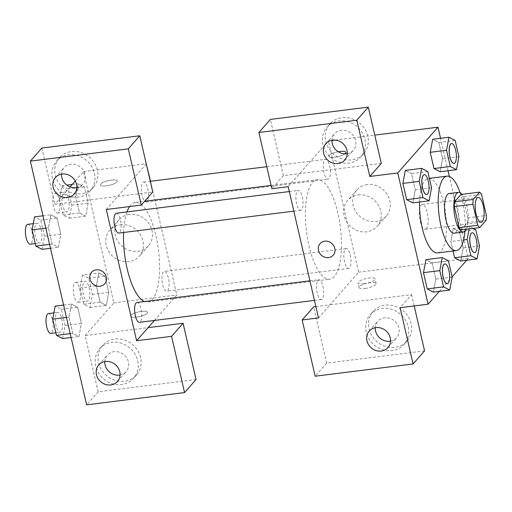 <?xml version="1.0" encoding="UTF-8"?>
<svg xmlns="http://www.w3.org/2000/svg" width="512" height="512" viewBox="0 0 512 512"><rect width="100%" height="100%" fill="white"/><g stroke="black" fill="none" stroke-linecap="round" stroke-linejoin="round"><path stroke-width="0.38" stroke-dasharray="2.56 1.92" d="M426.413 228.582A12.493 4.25 -97.1 0 1 425.261 229.261A12.493 4.25 -97.1 0 1 419.488 217.389A12.493 4.25 -97.1 0 1 422.15 204.467A12.493 4.25 -97.1 0 1 427.648 214.528A12.493 4.25 -97.1 0 1 426.413 228.582M461.043 229.907L467.475 222.586L486.131 220.25M460.986 194.464A18.714 6.368 -97.1 0 1 462.899 196.787L481.555 194.445M467.475 222.586A18.714 6.368 -97.1 0 0 467.744 217.786L462.899 196.787M466.413 229.235A19.994 6.803 82.9 0 0 467.763 211.341A19.994 6.803 82.9 0 0 462.035 194.336M449.203 193.517A19.994 6.803 -97.1 0 1 457.997 209.626A19.994 6.803 -97.1 0 1 456.013 232.102A19.994 6.803 -97.1 0 1 454.176 233.197M467.744 217.786L486.4 215.443M460.064 192.646A37.485 12.749 -97.1 0 1 464.915 231.36M419.578 202.022A37.485 12.749 -97.1 0 1 428.371 178.496A37.485 12.749 -97.1 0 1 444.87 208.698A37.485 12.749 -97.1 0 1 441.146 250.848A37.485 12.749 -97.1 0 1 437.696 252.89M435.84 279.078L433.414 292.109L435.846 279.091L432.102 262.854L425.952 259.635M452.173 277.043L435.846 279.091L432.102 262.854L425.92 259.642L423.494 272.672M479.507 245.926L463.181 247.968L460.749 260.992L463.174 247.955L459.43 231.738L453.254 228.499L450.829 241.555M463.181 247.968L459.43 231.738L453.254 228.518L450.822 241.542L452.998 250.97L450.822 241.542L463.616 239.936M427.821 171.565L411.494 173.613L415.245 189.85L411.494 173.613L405.318 170.394L411.494 173.632M406.63 199.635L412.813 202.867L415.245 189.85L412.819 202.886M439.354 291.366L452.122 276.826M466.682 260.25L468.282 258.432L449.357 176.474M448.038 170.758L440.544 138.285M442.573 158.714L440.147 171.75L442.579 158.726L438.829 142.49L432.685 139.27M458.899 156.685L442.579 158.726L438.829 142.49L432.646 139.277L430.227 152.314M344.941 153.85A8.749 2.374 167 0 1 335.597 157.101A8.749 2.374 167 0 1 328.826 156.314A8.749 2.374 167 0 1 338.189 151.75M381.286 163.386L283.347 175.661L270.362 119.418M315.878 306.618L329.971 304.851L358.682 272.166L328.384 140.928L331.974 140.48M335.123 140.083L374.758 135.117M328.384 140.928L288.186 186.688M338.195 151.757A8.749 2.374 -13 0 0 328.826 156.326A8.749 2.374 -13 0 0 337.882 156.672A8.749 2.374 -13 0 0 345.869 152.39A8.749 2.374 -13 0 0 345.869 152.384L345.869 152.39M367.802 136.141A22.49 20.25 -138.7 0 0 351.526 118.624A22.49 20.25 -138.7 0 0 329.914 123.93A22.49 20.25 -138.7 0 0 333.446 153.984A22.49 20.25 -138.7 0 0 363.712 153.613A22.49 20.25 -138.7 0 0 367.802 136.141M364.928 139.411A22.49 20.25 41.3 0 1 360.838 156.883A22.49 20.25 41.3 0 1 330.579 157.254A22.49 20.25 41.3 0 1 327.04 127.2A22.49 20.25 41.3 0 1 348.653 121.894A22.49 20.25 41.3 0 1 364.928 139.411M347.283 153.658A12.493 11.251 -138.7 0 0 353.331 150.285A12.493 11.251 -138.7 0 0 354.054 136.787A12.493 11.251 -138.7 0 0 341.235 130.323A12.493 11.251 -138.7 0 0 334.554 133.792A12.493 11.251 -138.7 0 0 331.987 140.224M283.347 175.661L271.866 188.736M367.258 184.608A19.654 17.696 -138.7 0 0 356.749 190.067A19.654 17.696 -138.7 0 0 359.84 216.339A19.654 17.696 -138.7 0 0 386.285 216.013A19.654 17.696 -138.7 0 0 387.418 194.778A19.654 17.696 -138.7 0 0 367.258 184.608M358.682 272.166L468.282 258.432M358.189 194.938A19.654 17.696 41.3 0 1 378.349 205.107A19.654 17.696 41.3 0 1 377.21 226.342A19.654 17.696 41.3 0 1 350.765 226.669A19.654 17.696 41.3 0 1 347.674 200.397A19.654 17.696 41.3 0 1 358.189 194.938M365.133 288.448A8.749 2.374 -13 0 0 376.166 283.622A8.749 2.374 -13 0 0 367.11 283.277A8.749 2.374 -13 0 0 359.123 287.558A8.749 2.374 -13 0 0 365.133 288.448M318.49 317.933L329.971 304.851L411.584 294.624L400.102 307.699M364.045 283.725A8.749 2.374 167 0 1 358.035 282.829A8.749 2.374 167 0 1 366.022 278.547A8.749 2.374 167 0 1 375.078 278.893A8.749 2.374 167 0 1 364.045 283.725M411.085 323.629A22.49 20.25 -138.7 0 0 394.81 306.112A22.49 20.25 -138.7 0 0 373.197 311.411A22.49 20.25 -138.7 0 0 376.736 341.472A22.49 20.25 -138.7 0 0 406.995 341.101A22.49 20.25 -138.7 0 0 411.085 323.629M424.57 350.874L326.637 363.142L313.651 306.899M411.584 294.624L414.195 305.933M408.211 326.893A22.49 20.25 41.3 0 1 404.122 344.365A22.49 20.25 41.3 0 1 373.862 344.736A22.49 20.25 41.3 0 1 370.33 314.682A22.49 20.25 41.3 0 1 391.936 309.376A22.49 20.25 41.3 0 1 408.211 326.893M390.566 341.146A12.493 11.251 -138.7 0 0 396.614 337.773A12.493 11.251 -138.7 0 0 397.338 324.275A12.493 11.251 -138.7 0 0 384.518 317.805A12.493 11.251 -138.7 0 0 377.837 321.28A12.493 11.251 -138.7 0 0 375.27 327.712M326.637 363.142L315.149 376.218M333.229 255.162L333.229 255.155A8.749 7.872 -138.7 0 0 333.229 255.155A8.749 7.872 -138.7 0 0 331.853 243.469A8.749 7.872 -138.7 0 0 320.09 243.616A8.749 7.872 -138.7 0 0 320.083 243.616L320.09 243.616M301.632 209.741A9.997 3.398 -97.1 0 1 300.71 210.285A9.997 3.398 -97.1 0 1 296.096 200.787A9.997 3.398 -97.1 0 1 298.227 190.445A9.997 3.398 -97.1 0 1 302.624 198.502A9.997 3.398 -97.1 0 1 301.632 209.741M322.234 298.982A9.997 3.398 -97.1 0 1 321.312 299.526A9.997 3.398 -97.1 0 1 316.698 290.035A9.997 3.398 -97.1 0 1 318.829 279.693A9.997 3.398 -97.1 0 1 323.226 287.744A9.997 3.398 -97.1 0 1 322.234 298.982M328.966 178.624A9.997 3.398 -97.1 0 1 328.045 179.168A9.997 3.398 -97.1 0 1 323.43 169.67A9.997 3.398 -97.1 0 1 325.555 159.328A9.997 3.398 -97.1 0 1 329.958 167.379A9.997 3.398 -97.1 0 1 328.966 178.624M349.568 267.866A9.997 3.398 -97.1 0 1 348.646 268.41A9.997 3.398 -97.1 0 1 344.032 258.912A9.997 3.398 -97.1 0 1 346.163 248.57A9.997 3.398 -97.1 0 1 350.56 256.627A9.997 3.398 -97.1 0 1 349.568 267.866M334.298 276.486A50.182 17.069 -97.1 0 1 329.677 279.219A50.182 17.069 -97.1 0 1 306.502 231.552A50.182 17.069 -97.1 0 1 317.197 179.635A50.182 17.069 -97.1 0 1 339.283 220.064A50.182 17.069 -97.1 0 1 334.298 276.486M129.613 206.56A50.182 17.069 -97.1 0 1 135.315 202.432A50.182 17.069 -97.1 0 1 157.395 242.854A50.182 17.069 -97.1 0 1 152.416 299.277A50.182 17.069 -97.1 0 1 147.789 302.016A50.182 17.069 -97.1 0 1 144.518 301.536M123.59 232.48A50.182 17.069 -97.1 0 1 126.989 211.904M167.686 290.656A9.997 3.398 82.9 0 0 168.678 279.418A9.997 3.398 82.9 0 0 164.275 271.366A9.997 3.398 82.9 0 0 163.354 271.91A9.997 3.398 82.9 0 0 162.362 283.149A9.997 3.398 82.9 0 0 166.765 291.2A9.997 3.398 82.9 0 0 167.686 290.656M116.339 213.242A9.997 3.398 -97.1 0 1 120.742 221.293A9.997 3.398 -97.1 0 1 119.75 232.531A9.997 3.398 -97.1 0 1 118.829 233.075M136.947 302.483A9.997 3.398 -97.1 0 1 141.344 310.534A9.997 3.398 -97.1 0 1 140.352 321.779A9.997 3.398 -97.1 0 1 139.43 322.323M147.085 201.414A9.997 3.398 -97.1 0 1 146.163 201.958A9.997 3.398 -97.1 0 1 144.666 201.254A9.997 3.398 -97.1 0 1 141.357 190.362A9.997 3.398 -97.1 0 1 143.674 182.118A9.997 3.398 -97.1 0 1 148.077 190.176A9.997 3.398 -97.1 0 1 147.085 201.414M154.419 320.442L176.8 294.957L150.554 181.261M146.291 163.962L106.304 209.485M104.71 283.795L104.71 283.795A8.749 7.872 -138.7 0 0 103.334 272.109A8.749 7.872 -138.7 0 0 91.565 272.25L91.565 272.25M76.787 187.558A12.493 11.251 -138.7 0 0 82.835 184.186A12.493 11.251 -138.7 0 0 83.558 170.688A12.493 11.251 -138.7 0 0 70.746 164.218A12.493 11.251 -138.7 0 0 64.058 167.693A12.493 11.251 -138.7 0 0 61.491 174.125M94.432 173.306A22.49 20.25 41.3 0 1 90.349 190.778A22.49 20.25 41.3 0 1 60.083 191.149A22.49 20.25 41.3 0 1 56.55 161.094A22.49 20.25 41.3 0 1 78.163 155.789A22.49 20.25 41.3 0 1 94.432 173.306M97.306 170.042A22.49 20.25 -138.7 0 0 81.03 152.525A22.49 20.25 -138.7 0 0 59.418 157.824A22.49 20.25 -138.7 0 0 62.957 187.885A22.49 20.25 -138.7 0 0 93.216 187.514A22.49 20.25 -138.7 0 0 97.306 170.042M120.07 375.04A12.493 11.251 -138.7 0 0 126.118 371.667A12.493 11.251 -138.7 0 0 124.154 354.97A12.493 11.251 -138.7 0 0 107.341 355.174A12.493 11.251 -138.7 0 0 104.781 361.606M137.722 360.794A22.49 20.25 41.3 0 1 133.632 378.266A22.49 20.25 41.3 0 1 103.366 378.637A22.49 20.25 41.3 0 1 99.834 348.576A22.49 20.25 41.3 0 1 121.446 343.277A22.49 20.25 41.3 0 1 137.722 360.794M140.589 357.523A22.49 20.25 -138.7 0 0 124.314 340.006A22.49 20.25 -138.7 0 0 102.707 345.312A22.49 20.25 -138.7 0 0 106.24 375.366A22.49 20.25 -138.7 0 0 136.499 374.995A22.49 20.25 -138.7 0 0 140.589 357.523M196.051 379.507L98.112 391.782L85.126 335.539L148.09 327.648M98.112 391.782L86.63 404.858M41.843 148.051L54.829 204.301L152.768 192.026M42.982 215.802L50.874 214.81L48.448 227.846L52.192 244.07L58.374 247.309L60.8 234.253M42.048 249.331L44.48 236.307L60.806 234.266L57.056 218.029L50.874 214.81L48.442 227.834L52.192 244.07L58.374 247.283L60.806 234.266L57.056 218.029L50.874 214.79M72.275 184.435L78.208 183.693L75.776 196.717L79.526 212.954L85.709 216.166L88.134 203.13L84.39 186.906L78.208 183.674L75.782 196.73M59.456 198.758L63.2 214.995L69.382 218.214L71.814 205.19L68.07 188.954L61.888 185.741L59.456 198.758L75.776 196.717L79.526 212.954L85.709 216.186M82.49 274.982L80.058 288L83.808 304.237L89.984 307.456L92.416 294.432L88.672 278.195L82.49 274.982L98.81 272.934L96.378 285.958L100.128 302.195L106.31 305.408L108.736 292.371L104.992 276.154L98.81 272.915L96.39 285.971M80.058 288L96.378 285.958L100.128 302.195L106.31 305.434M63.584 305.043L71.482 304.058L69.056 317.094L72.794 333.312L78.976 336.55L81.402 323.494M62.656 338.573L65.088 325.555L81.408 323.507L77.658 307.27L71.482 304.058L69.043 317.075L72.794 333.312L78.976 336.531L81.408 323.507L77.658 307.27L71.475 304.032M85.126 335.539L113.843 302.848L83.539 171.61L75.258 181.037M70.125 186.88L54.829 204.301M129.414 214.413A19.654 17.696 -138.7 0 0 118.899 219.872A19.654 17.696 -138.7 0 0 121.99 246.144A19.654 17.696 -138.7 0 0 148.435 245.818A19.654 17.696 -138.7 0 0 149.574 224.582A19.654 17.696 -138.7 0 0 129.414 214.413M83.539 171.61L146.24 163.75M113.843 302.848L176.8 294.957M120.339 224.742A19.654 17.696 41.3 0 1 140.499 234.912A19.654 17.696 41.3 0 1 139.366 256.147A19.654 17.696 41.3 0 1 112.915 256.474A19.654 17.696 41.3 0 1 109.824 230.202A19.654 17.696 41.3 0 1 120.339 224.742M136.614 317.088A8.749 2.374 -13 0 0 147.648 312.256A8.749 2.374 -13 0 0 138.592 311.91A8.749 2.374 -13 0 0 130.605 316.192A8.749 2.374 -13 0 0 136.614 317.088A8.749 2.374 167 0 1 130.598 316.186A8.749 2.374 167 0 1 138.592 311.904A8.749 2.374 167 0 1 147.648 312.25A8.749 2.374 167 0 1 136.614 317.075M111.341 180.128A8.749 2.374 167 0 1 117.35 181.018A8.749 2.374 167 0 1 109.363 185.299A8.749 2.374 167 0 1 100.307 184.954A8.749 2.374 167 0 1 111.341 180.128A8.749 2.374 -13 0 0 100.307 184.96A8.749 2.374 -13 0 0 109.363 185.306A8.749 2.374 -13 0 0 117.35 181.024A8.749 2.374 -13 0 0 111.341 180.134M88.403 300.595A9.997 3.398 -97.1 0 1 87.482 301.139A9.997 3.398 -97.1 0 1 82.867 291.642A9.997 3.398 -97.1 0 1 84.992 281.299A9.997 3.398 -97.1 0 1 89.395 289.35A9.997 3.398 -97.1 0 1 88.403 300.595M83.808 304.237L100.128 302.195M89.984 307.456L106.31 305.408L108.742 292.39L104.992 276.154L98.81 272.934M92.416 294.432L108.742 292.39M88.672 278.195L104.992 276.154M79.072 301.76A9.997 3.398 -97.1 0 1 78.157 302.304A9.997 3.398 -97.1 0 1 73.536 292.813A9.997 3.398 -97.1 0 1 75.667 282.47A9.997 3.398 -97.1 0 1 80.064 290.522A9.997 3.398 -97.1 0 1 79.072 301.76M67.802 211.347A9.997 3.398 -97.1 0 1 66.88 211.898A9.997 3.398 -97.1 0 1 62.259 202.4A9.997 3.398 -97.1 0 1 64.39 192.058A9.997 3.398 -97.1 0 1 68.794 200.109A9.997 3.398 -97.1 0 1 67.802 211.347M61.888 185.741L66.912 185.107M63.2 214.995L79.526 212.954M69.382 218.214L85.709 216.166L88.141 203.142L84.39 186.906L78.208 183.693M71.814 205.19L88.141 203.142M68.07 188.954L84.39 186.906M58.47 212.518A9.997 3.398 -97.1 0 1 57.549 213.062A9.997 3.398 -97.1 0 1 52.934 203.565A9.997 3.398 -97.1 0 1 55.066 193.229A9.997 3.398 -97.1 0 1 59.462 201.28A9.997 3.398 -97.1 0 1 58.47 212.518M65.088 325.555L61.338 309.318L55.155 306.099M61.069 331.712A9.997 3.398 -97.1 0 1 60.147 332.256A9.997 3.398 -97.1 0 1 55.533 322.758A9.997 3.398 -97.1 0 1 57.664 312.416A9.997 3.398 -97.1 0 1 62.061 320.474A9.997 3.398 -97.1 0 1 61.069 331.712M66.438 317.402L69.043 317.075M70.189 333.638L72.794 333.312M71.085 337.517L78.976 336.531M61.338 309.318L77.658 307.27M48.333 313.587A9.997 3.398 -97.1 0 1 52.736 321.638A9.997 3.398 -97.1 0 1 51.744 332.883A9.997 3.398 -97.1 0 1 50.822 333.427M44.48 236.307L40.736 220.07L34.554 216.858M40.467 242.47A9.997 3.398 -97.1 0 1 39.546 243.014A9.997 3.398 -97.1 0 1 34.925 233.517A9.997 3.398 -97.1 0 1 37.056 223.174A9.997 3.398 -97.1 0 1 41.459 231.232A9.997 3.398 -97.1 0 1 40.467 242.47M45.837 228.16L48.442 227.834M49.581 244.397L52.192 244.07M50.477 248.275L58.374 247.283M40.736 220.07L57.056 218.029M27.731 224.346A9.997 3.398 -97.1 0 1 32.128 232.397A9.997 3.398 -97.1 0 1 31.136 243.635A9.997 3.398 -97.1 0 1 30.214 244.186M473.242 228.384L469.574 226.477L469.12 228.896M472.115 232.787A9.997 3.398 -97.1 0 1 476.486 240.896A9.997 3.398 -97.1 0 1 475.488 252.083A9.997 3.398 -97.1 0 1 474.605 252.621M453.254 228.518L469.574 226.477M459.43 231.738L475.757 229.69M451.514 143.546A9.997 3.398 -97.1 0 1 455.885 151.654A9.997 3.398 -97.1 0 1 454.886 162.842A9.997 3.398 -97.1 0 1 454.003 163.379M438.829 142.49L455.155 140.448M444.787 263.904A9.997 3.398 -97.1 0 1 449.158 272.019A9.997 3.398 -97.1 0 1 448.154 283.206A9.997 3.398 -97.1 0 1 447.27 283.744M432.102 262.854L448.422 260.806M424.179 174.662A9.997 3.398 -97.1 0 1 428.55 182.778A9.997 3.398 -97.1 0 1 427.552 193.958A9.997 3.398 -97.1 0 1 426.669 194.502M415.245 189.85L431.565 187.802M478.118 197.453L422.15 204.467M481.222 222.246L425.261 229.261M428.371 178.496L429.389 178.368M329.914 123.93L327.04 127.2M363.712 153.613L360.838 156.883M344.717 160.096L353.331 150.285M325.939 143.603L334.554 133.792M356.749 190.067L347.674 200.397M386.285 216.013L377.21 226.342M376.166 283.622L375.078 278.893M359.123 287.558L358.035 282.829M373.197 311.411L370.33 314.682M406.995 341.101L404.122 344.365M388 347.578L396.614 337.773M369.222 331.085L377.837 321.28M147.789 302.016L329.677 279.219M135.315 202.432L144.659 201.261M271.098 185.414L317.197 179.635M346.163 248.57L164.275 271.366M348.646 268.41L166.765 291.2M293.837 211.149L300.71 210.285M289.312 191.565L298.227 190.445M314.438 300.39L321.312 299.526M309.914 280.806L318.829 279.693M146.163 201.958L328.045 179.168M143.674 182.118L150.291 181.293M266.778 166.694L325.555 159.328M74.221 193.99L82.835 184.186M55.443 177.498L64.058 167.693M59.418 157.824L56.55 161.094M93.216 187.514L90.349 190.778M117.504 381.472L126.118 371.667M98.733 364.979L107.341 355.174M102.707 345.312L99.834 348.576M136.499 374.995L133.632 378.266M118.899 219.872L109.824 230.202M148.435 245.818L139.366 256.147M78.157 302.304L87.482 301.139M75.667 282.47L84.992 281.299M57.549 213.062L66.88 211.898M55.066 193.229L64.39 192.058M55.878 332.794L60.147 332.256M53.888 312.89L57.664 312.416M35.277 243.546L39.546 243.014M33.286 223.648L37.056 223.174"/><path stroke-width="0.77" d="M482.374 221.568A12.493 4.25 -97.1 0 1 481.222 222.246A12.493 4.25 -97.1 0 1 475.45 210.381A12.493 4.25 -97.1 0 1 478.118 197.453A12.493 4.25 -97.1 0 1 483.616 207.52A12.493 4.25 -97.1 0 1 482.374 221.568M486.4 215.443L481.555 194.445A18.714 6.368 -97.1 0 0 479.642 192.128L473.21 199.45A18.714 6.368 -97.1 0 0 472.941 204.256L477.786 225.254A18.714 6.368 -97.1 0 0 479.699 227.571L486.131 220.25A18.714 6.368 -97.1 0 0 486.4 215.443M472.941 204.256L454.285 206.592L459.13 227.59L477.786 225.254M459.13 227.59A18.714 6.368 -97.1 0 0 461.043 229.907L479.699 227.571M454.285 206.592A18.714 6.368 -97.1 0 1 454.554 201.786L473.21 199.45M479.642 192.128L460.986 194.464L454.554 201.786M462.035 194.336A19.994 6.803 82.9 0 0 458.528 192.352A19.994 6.803 82.9 0 0 455.27 218.726A19.994 6.803 82.9 0 0 463.501 232.026A19.994 6.803 82.9 0 0 466.413 229.235M463.501 232.026L454.176 233.197A19.994 6.803 -97.1 0 1 445.946 219.891A19.994 6.803 -97.1 0 1 449.203 193.517L458.528 192.352M464.915 231.36A37.485 12.749 -97.1 0 1 459.802 248.512A37.485 12.749 -97.1 0 1 456.346 250.554A37.485 12.749 -97.1 0 1 439.034 214.944A37.485 12.749 -97.1 0 1 447.027 176.16A37.485 12.749 -97.1 0 1 460.064 192.646M456.346 250.554L437.696 252.89A37.485 12.749 -97.1 0 1 419.578 202.022M442.24 257.594L439.808 270.618L443.558 286.848L449.741 290.067L452.173 277.043L448.422 260.806L442.24 257.594L425.92 259.642L423.488 272.659L427.232 288.896L433.414 292.134M469.12 228.896L467.142 239.494L470.893 255.731L454.566 257.779L452.998 250.97L454.566 257.779L460.749 261.018M421.638 168.352L419.206 181.37L422.957 197.606L429.133 200.826L431.565 187.802L427.821 171.565L421.638 168.352L405.318 170.394L402.88 183.418L406.63 199.654L402.88 183.418L405.306 170.381M440.544 138.285L437.984 127.194L397.786 172.954L428.083 304.198L439.354 291.366M452.122 276.826L466.682 260.25M449.357 176.474L448.038 170.758M432.685 139.27L430.214 152.301L433.965 168.538L440.147 171.77M338.189 151.75A8.749 2.374 167 0 1 339.859 151.488A8.749 2.374 167 0 1 345.869 152.384A8.749 2.374 167 0 1 344.941 153.85M428.083 304.198L400.102 307.699L413.088 363.949L315.149 376.218L302.163 319.974L318.49 317.933L288.186 186.688L271.866 188.736L258.88 132.493L270.362 119.418L368.301 107.142L381.286 163.386L369.805 176.461L397.786 172.954M331.974 140.48L335.123 140.083M374.758 135.117L437.984 127.194M345.869 152.384A8.749 2.374 -13 0 0 339.859 151.494A8.749 2.374 -13 0 0 338.195 151.757M331.987 140.224A12.493 11.251 -138.7 0 0 346.65 153.76A12.493 11.251 -138.7 0 0 347.283 153.658M338.035 163.565A12.493 11.251 -138.7 0 0 344.717 160.096A12.493 11.251 -138.7 0 0 342.752 143.392A12.493 11.251 -138.7 0 0 325.939 143.603A12.493 11.251 -138.7 0 0 325.216 157.101A12.493 11.251 -138.7 0 0 338.035 163.565M368.301 107.142L356.819 120.218L369.805 176.461M258.88 132.493L356.819 120.218M302.163 319.974L313.651 306.899L315.878 306.618M414.195 305.933L424.57 350.874L413.088 363.949M375.27 327.712A12.493 11.251 -138.7 0 0 389.933 341.242A12.493 11.251 -138.7 0 0 390.566 341.146M381.318 351.046A12.493 11.251 -138.7 0 0 388 347.578A12.493 11.251 -138.7 0 0 386.035 330.88A12.493 11.251 -138.7 0 0 369.222 331.085A12.493 11.251 -138.7 0 0 368.499 344.582A12.493 11.251 -138.7 0 0 381.318 351.046M320.083 243.616A8.749 7.872 -138.7 0 0 318.496 250.406A8.749 7.872 41.3 0 1 320.083 243.616A8.749 7.872 41.3 0 1 331.853 243.469A8.749 7.872 41.3 0 1 333.229 255.162A8.749 7.872 41.3 0 1 324.826 257.222A8.749 7.872 41.3 0 1 318.496 250.413A8.749 7.872 -138.7 0 0 324.826 257.222A8.749 7.872 -138.7 0 0 333.229 255.162M144.518 301.536A50.182 17.069 -97.1 0 1 123.59 232.48M126.989 211.904A50.182 17.069 -97.1 0 1 129.613 206.56M293.837 211.149L118.829 233.075A9.997 3.398 -97.1 0 1 114.208 223.584A9.997 3.398 -97.1 0 1 116.339 213.242L289.312 191.565M314.438 300.39L139.43 322.323A9.997 3.398 -97.1 0 1 134.816 312.826A9.997 3.398 -97.1 0 1 136.947 302.483L309.914 280.806M144.666 201.254A9.997 3.398 -97.1 0 1 144.659 201.254L271.098 185.414M136.602 340.723L106.304 209.485L141.28 205.101L128.294 148.858L30.362 161.126L86.63 404.858L184.563 392.582L171.584 336.339L136.602 340.723L154.419 320.442M150.554 181.261L146.291 163.962M91.565 272.25A8.749 7.872 -138.7 0 0 91.059 281.702A8.749 7.872 -138.7 0 0 100.032 286.227A8.749 7.872 41.3 0 1 91.059 281.702A8.749 7.872 41.3 0 1 91.565 272.25A8.749 7.872 41.3 0 1 103.334 272.109A8.749 7.872 41.3 0 1 104.71 283.795A8.749 7.872 41.3 0 1 100.032 286.227A8.749 7.872 -138.7 0 0 104.71 283.795M67.539 197.459A12.493 11.251 41.3 0 1 54.726 190.995A12.493 11.251 41.3 0 1 55.443 177.498A12.493 11.251 41.3 0 1 72.256 177.293A12.493 11.251 41.3 0 1 74.221 193.99A12.493 11.251 41.3 0 1 67.539 197.459M110.822 384.947A12.493 11.251 41.3 0 1 98.01 378.483A12.493 11.251 41.3 0 1 98.733 364.979A12.493 11.251 41.3 0 1 115.546 364.774A12.493 11.251 41.3 0 1 117.504 381.472A12.493 11.251 41.3 0 1 110.822 384.947M61.491 174.125A12.493 11.251 -138.7 0 0 76.154 187.654A12.493 11.251 -138.7 0 0 76.787 187.558M104.781 361.606A12.493 11.251 -138.7 0 0 119.437 375.142A12.493 11.251 -138.7 0 0 120.07 375.04M148.09 327.648L183.066 323.264L196.051 379.507L184.563 392.582M183.066 323.264L171.584 336.339M141.28 205.101L152.768 192.026L139.782 135.782L41.843 148.051L30.362 161.126M139.782 135.782L128.294 148.858M75.258 181.037L70.125 186.88M66.912 185.107L72.275 184.435M63.584 305.043L55.155 306.099L52.723 319.123L56.474 335.36L62.656 338.573L71.085 337.517M52.723 319.123L66.438 317.402M56.474 335.36L70.189 333.638M55.878 332.794L50.822 333.427A9.997 3.398 -97.1 0 1 46.202 323.93A9.997 3.398 -97.1 0 1 48.333 313.587L53.888 312.89M42.982 215.802L34.554 216.858L32.122 229.882L35.866 246.118L42.048 249.331L50.477 248.275M32.122 229.882L45.837 228.16M35.866 246.118L49.581 244.397M35.277 243.546L30.214 244.186A9.997 3.398 -97.1 0 1 25.6 234.688A9.997 3.398 -97.1 0 1 27.731 224.346L33.286 223.648M470.893 255.731L477.075 258.944L479.507 245.926L475.757 229.69L473.242 228.384M474.605 252.621A9.997 3.398 -97.1 0 1 474.566 252.627A9.997 3.398 -97.1 0 1 469.952 243.136A9.997 3.398 -97.1 0 1 472.083 232.794A9.997 3.398 -97.1 0 1 472.115 232.787M463.616 239.936L467.142 239.494M454.566 257.779L460.749 260.992L477.075 258.944M475.565 252.077A9.997 3.398 -97.1 0 1 474.643 252.621A9.997 3.398 -97.1 0 1 470.022 243.123A9.997 3.398 -97.1 0 1 472.154 232.781A9.997 3.398 -97.1 0 1 476.557 240.838A9.997 3.398 -97.1 0 1 475.565 252.077M448.973 137.229L446.541 150.253L450.291 166.49L456.467 169.702L458.899 156.685L455.155 140.448L448.973 137.229L432.646 139.277M454.003 163.379A9.997 3.398 -97.1 0 1 453.965 163.386A9.997 3.398 -97.1 0 1 449.344 153.888A9.997 3.398 -97.1 0 1 451.475 143.552A9.997 3.398 -97.1 0 1 451.514 143.546M450.291 166.49L433.965 168.538L430.214 152.301L446.541 150.253M433.965 168.538L440.147 171.75L456.467 169.702M454.957 162.835A9.997 3.398 -97.1 0 1 454.035 163.379A9.997 3.398 -97.1 0 1 449.421 153.882A9.997 3.398 -97.1 0 1 451.552 143.539A9.997 3.398 -97.1 0 1 455.949 151.59A9.997 3.398 -97.1 0 1 454.957 162.835M447.27 283.744A9.997 3.398 -97.1 0 1 447.232 283.75A9.997 3.398 -97.1 0 1 442.618 274.253A9.997 3.398 -97.1 0 1 444.749 263.91A9.997 3.398 -97.1 0 1 444.787 263.904M443.558 286.848L427.232 288.896L423.488 272.659L439.808 270.618M427.232 288.896L433.414 292.109L449.741 290.067M448.23 283.194A9.997 3.398 -97.1 0 1 447.309 283.738A9.997 3.398 -97.1 0 1 442.688 274.24A9.997 3.398 -97.1 0 1 444.819 263.904A9.997 3.398 -97.1 0 1 449.222 271.955A9.997 3.398 -97.1 0 1 448.23 283.194M426.669 194.502A9.997 3.398 -97.1 0 1 426.63 194.509A9.997 3.398 -97.1 0 1 422.016 185.011A9.997 3.398 -97.1 0 1 424.141 174.669A9.997 3.398 -97.1 0 1 424.179 174.662M402.88 183.418L419.206 181.37M429.133 200.826L412.813 202.867L406.63 199.654L422.957 197.606M427.629 193.952A9.997 3.398 -97.1 0 1 426.707 194.496A9.997 3.398 -97.1 0 1 422.086 184.998A9.997 3.398 -97.1 0 1 424.218 174.656A9.997 3.398 -97.1 0 1 428.621 182.714A9.997 3.398 -97.1 0 1 427.629 193.952M429.389 178.368L447.027 176.16M150.291 181.293L266.778 166.694"/></g></svg>
